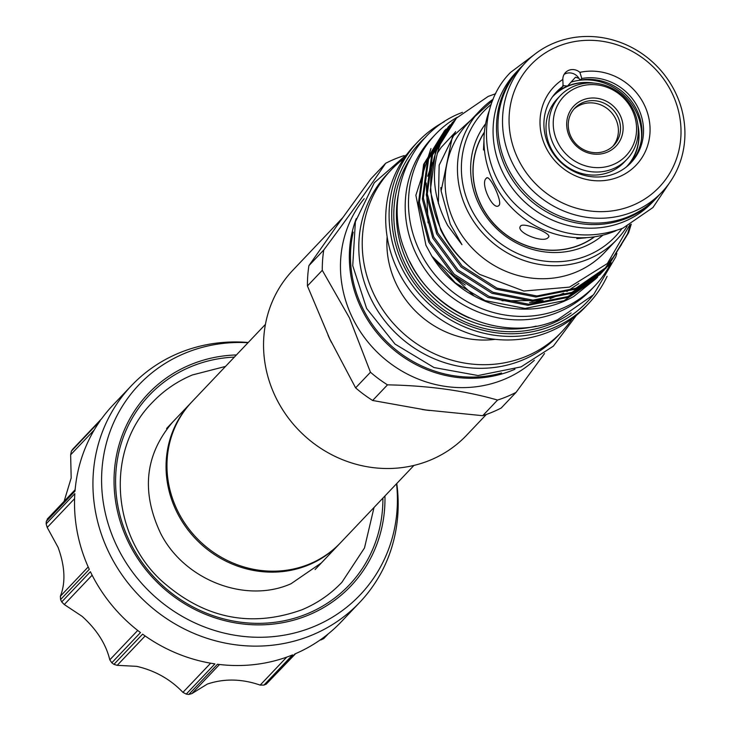 <?xml version="1.0" encoding="UTF-8"?>
<svg xmlns="http://www.w3.org/2000/svg" width="731" height="731" viewBox="0 0 731 731"><rect width="100%" height="100%" fill="white"/><g stroke="black" fill="none" stroke-linecap="round" stroke-linejoin="round"><path stroke-width="1.1" d="M322.289 638.437L320.818 639.99L323.778 638.565L328.256 633.859M295.662 653.605L266.239 684.134L294.931 653.925A157.384 147.159 -136.5 0 0 341.276 621.807L359.689 602.408A157.384 147.159 43.5 0 0 396.769 483.511M263.937 685.093L260.172 685.102C241.769 678.752 224.17 678.414 207.357 684.061L191.878 693.6L188.79 694.45L217.472 664.241A157.384 147.159 -136.5 0 0 292.619 654.885L263.937 685.093A157.384 147.159 43.5 0 0 265.097 684.618A157.384 147.159 43.5 0 0 266.239 684.134M248.238 342.492A157.384 147.159 43.5 0 0 178.921 353.073A157.384 147.159 43.5 0 0 131.434 385.666A157.384 147.159 43.5 0 0 123.895 577.554A157.384 147.159 43.5 0 0 312.192 635.011A157.384 147.159 43.5 0 0 359.689 602.408M109.796 659.846C106.032 644.102 96.784 629.592 82.082 616.315L64.273 604.537L61.715 601.924L90.397 571.715A157.384 147.159 -136.5 0 0 140.489 632.58L111.806 662.789L109.796 659.846L137.72 630.442M60.362 596.249C65.763 582.644 65.004 566.351 58.087 547.382L47.223 527.471L46.144 523.871L74.827 493.663A157.384 147.159 -136.5 0 0 89.283 569.348L60.591 599.557L60.362 596.249L88.195 566.945M64.109 501.347L71.172 478.019L70.642 454.801L71.382 451.118L100.065 420.91A157.384 147.159 -136.5 0 0 75.01 491.131L46.327 521.34L47.871 518.626M182.933 692.367C170.451 679.282 155.045 670.601 136.715 666.343L117.225 665.338L113.926 664.36L142.609 634.152A157.384 147.159 -136.5 0 0 214.923 663.885L186.231 694.094L182.933 692.367L210.638 663.2M248.028 342.711A152.532 142.627 43.5 0 0 184.925 353.256A152.532 142.627 43.5 0 0 116.43 545.216A152.532 142.627 43.5 0 0 314.092 626.504A152.532 142.627 43.5 0 0 396.549 483.739M413.956 465.409L340.536 542.74A102.404 95.761 -136.5 0 1 309.633 563.948A102.404 95.761 -136.5 0 1 187.109 526.567A102.404 95.761 -136.5 0 1 192.015 401.712L265.435 324.381M340.079 543.215A102.404 95.761 -136.5 0 1 339.623 543.7A102.404 95.761 -136.5 0 1 308.72 564.908A102.404 95.761 -136.5 0 1 186.204 527.526A102.404 95.761 -136.5 0 1 191.102 402.671A102.404 95.761 -136.5 0 1 191.559 402.187M552.572 96.73L552.508 96.794A50.932 47.625 -136.5 0 1 552.572 96.73A50.932 47.625 -136.5 0 1 567.95 86.176A50.932 47.625 -136.5 0 1 592.896 83.023M638.044 125.887A50.932 47.625 -136.5 0 1 626.449 166.869A50.932 47.625 -136.5 0 1 626.385 166.942L626.449 166.869M627.006 159.23L624.11 162.282A46.08 43.092 -136.5 0 1 610.211 171.831A46.08 43.092 -136.5 0 1 555.076 155.009A46.08 43.092 -136.5 0 1 557.278 98.822L560.174 95.77A46.08 43.092 -136.5 0 1 574.082 86.221A46.08 43.092 -136.5 0 1 629.208 103.053A46.08 43.092 -136.5 0 1 627.006 159.23A46.08 43.092 -136.5 0 1 613.099 168.779A46.08 43.092 -136.5 0 1 557.963 151.957A46.08 43.092 -136.5 0 1 560.174 95.77M576.713 87.629A42.974 40.178 -136.5 0 1 632.397 110.527A42.974 40.178 -136.5 0 1 613.099 164.612A42.974 40.178 -136.5 0 1 557.415 141.704A42.974 40.178 -136.5 0 1 576.713 87.629M582.972 102.532A26.946 25.201 43.5 0 0 574.84 108.115A26.946 25.201 43.5 0 0 573.543 140.973A26.946 25.201 43.5 0 0 605.789 150.814A26.946 25.201 43.5 0 0 613.921 145.231A26.946 25.201 43.5 0 0 615.21 112.373A26.946 25.201 43.5 0 0 582.972 102.532M612.834 146.301A26.946 25.201 43.5 0 0 612.615 113.935A26.946 25.201 43.5 0 0 580.862 104.752A26.946 25.201 43.5 0 0 573.817 109.257M582.58 100.046A29.103 27.211 43.5 0 0 569.513 136.679A29.103 27.211 43.5 0 0 607.233 152.185A29.103 27.211 43.5 0 0 620.299 115.562A29.103 27.211 43.5 0 0 582.58 100.046M548.351 237.292C553.44 234.094 524.072 222.014 520.691 225.925C514.56 232.01 543.919 244.108 548.351 237.292L548.725 236.707M499.054 205.374C502.782 201.802 489.213 173.092 486.279 178.337C479.719 183.079 493.27 211.798 499.054 205.374L498.432 205.804M486.846 177.935L486.279 178.337M484.361 132.43A76.91 71.921 43.5 0 0 492.21 221.776A76.91 71.921 43.5 0 0 580.222 244.766A76.91 71.921 43.5 0 0 594.321 236.844M616.142 230.658A94.052 87.948 -136.5 0 1 614.99 231.142A94.052 87.948 -136.5 0 1 514.14 210.217A94.052 87.948 -136.5 0 1 489.404 110.326M522.501 65.781A94.162 88.049 43.5 0 0 519.522 68.76A94.162 88.049 43.5 0 0 515.017 183.563A94.162 88.049 43.5 0 0 627.673 217.939A94.162 88.049 43.5 0 0 656.082 198.43A94.162 88.049 43.5 0 0 658.905 195.305M519.522 68.76L516.095 72.369A94.162 88.049 43.5 0 0 511.59 187.163A94.162 88.049 43.5 0 0 624.247 221.539A94.162 88.049 43.5 0 0 652.664 202.039L656.082 198.43M553.952 94.893A51.362 48.027 -136.5 0 1 561.691 89.356M554.317 94.445A51.362 48.027 -136.5 0 1 567.484 86.084L575.507 77.212L578.906 78.345L580.25 80.127L581.803 78.482L579.893 72.36A56.753 53.071 -136.5 0 1 646.442 109.86A56.753 53.071 -136.5 0 1 619.066 176.82A56.753 53.071 -136.5 0 1 547.784 150.888A56.753 53.071 -136.5 0 1 562.833 79.451A10.782 10.079 -136.5 0 1 565.474 72.552A10.782 10.079 -136.5 0 1 568.727 70.313A10.782 10.079 -136.5 0 1 579.893 72.36M562.769 85.582L567.484 86.084A51.362 48.027 -136.5 0 1 593.819 83.087M637.935 124.974A51.362 48.027 -136.5 0 1 628.642 165.014M562.833 79.451L563.098 86.258A51.362 48.027 43.5 0 0 556.474 91.996A51.362 48.027 43.5 0 0 554.016 154.625A51.362 48.027 43.5 0 0 615.465 173.375A51.362 48.027 43.5 0 0 630.972 162.73A51.362 48.027 43.5 0 0 636.363 104.615A51.362 48.027 43.5 0 0 581.803 78.482M632.58 205.393A88.661 82.905 43.5 0 0 672.392 93.815A88.661 82.905 43.5 0 0 557.497 46.565A88.661 82.905 43.5 0 0 517.685 158.143A88.661 82.905 43.5 0 0 632.58 205.393M553.897 43.12A94.052 87.948 -136.5 0 1 666.425 77.459A94.052 87.948 -136.5 0 1 661.93 192.125A94.052 87.948 -136.5 0 1 633.539 211.606A94.052 87.948 -136.5 0 1 521.02 177.277A94.052 87.948 -136.5 0 1 525.516 62.601A94.052 87.948 -136.5 0 1 553.897 43.12M661.93 192.125L657.324 196.977A94.052 87.948 -136.5 0 1 628.943 216.458A94.052 87.948 -136.5 0 1 516.415 182.12A94.052 87.948 -136.5 0 1 520.911 67.453L525.516 62.601M342.574 217.856L292.857 270.223A119.82 112.035 43.5 0 0 287.119 416.305A119.82 112.035 43.5 0 0 430.468 460.046A119.82 112.035 43.5 0 0 466.625 435.219L486.334 414.468M353.21 232.102A116.96 109.367 43.5 0 0 361.863 306.517A116.96 109.367 43.5 0 0 501.567 372.974M457.35 117.188A109.952 102.815 43.5 0 0 435.374 134.449A109.952 102.815 43.5 0 0 430.111 268.505A109.952 102.815 43.5 0 0 561.664 308.646A109.952 102.815 43.5 0 0 594.842 285.867A109.952 102.815 43.5 0 0 611.098 262.731M435.374 134.449L432.085 137.912A109.952 102.815 43.5 0 0 426.822 271.969A109.952 102.815 43.5 0 0 558.374 312.11A109.952 102.815 43.5 0 0 591.553 289.33L594.842 285.867M534.352 360.282A117.609 109.97 -136.5 0 1 351.903 316.642A117.609 109.97 -136.5 0 1 364.193 198.704M544.54 353.521L516.068 392.364A132.585 123.978 -136.5 0 1 497.555 400.058C465.08 390.674 428.393 385.602 387.494 384.853A132.585 123.978 -136.5 0 1 370.462 372.243L349.5 317.976L322.28 270.315A132.585 123.978 -136.5 0 1 323.751 250.011C348.431 216.86 369.054 187.958 385.639 163.296A132.585 123.978 -136.5 0 1 404.152 155.602M621.944 228.556A90.818 84.924 -136.5 0 1 470.207 206.946A90.818 84.924 -136.5 0 1 491.205 104.423M627.134 226.272A94.052 87.948 -136.5 0 1 616.854 239.594A94.052 87.948 -136.5 0 1 466.597 208.947A94.052 87.948 -136.5 0 1 480.45 110.07A94.052 87.948 -136.5 0 1 493.215 99.114M616.854 239.594L604.491 252.615A94.052 87.948 -136.5 0 1 454.234 221.977A94.052 87.948 -136.5 0 1 468.078 123.091L480.45 110.07M492.639 100.531L452.361 136.788L441.122 191.029L450.296 224.161L461.955 244.684L447.747 225.577C430.76 193.569 430.038 162.41 445.563 132.101A105.913 99.032 -136.5 0 0 440.994 229.324A105.913 99.032 -136.5 0 0 479.847 274.472L523.871 291.029L569.467 287.128L607.36 263.535L629.747 224.965M432.076 256.526L455.276 282.815L485.092 300.596L525.041 308.436L564.058 300.697L596.268 278.493L573.798 296.42A105.913 99.032 -136.5 0 1 474.3 296.128A105.913 99.032 -136.5 0 1 432.076 256.526L425.926 245.241L415.866 195.287L430.943 148.567M469.192 317.976A111.139 103.921 -136.5 0 1 409.817 261.588M592.704 295.626A115.452 107.95 -136.5 0 1 402.936 264.092A115.452 107.95 -136.5 0 1 425.734 137.09M607.086 276.355A117.609 109.97 -136.5 0 1 588.418 303.749A117.609 109.97 -136.5 0 1 400.533 265.435A117.609 109.97 -136.5 0 1 417.849 141.787A117.609 109.97 -136.5 0 1 444.238 121.73M588.418 303.749L585.038 307.312A117.609 109.97 -136.5 0 1 397.143 268.999A117.609 109.97 -136.5 0 1 414.468 145.359L417.849 141.787M495.216 339.339A93.787 87.693 -136.5 0 1 396.01 283.445A93.787 87.693 -136.5 0 1 387.128 236.707M572.263 318.698A117.609 109.97 -136.5 0 1 561.554 332.038A117.609 109.97 -136.5 0 1 373.66 293.725A117.609 109.97 -136.5 0 1 390.984 170.085A117.609 109.97 -136.5 0 1 403.759 158.7M561.554 332.038L558.137 335.648A117.609 109.97 -136.5 0 1 370.242 297.334A117.609 109.97 -136.5 0 1 387.567 173.686L390.984 170.085M514.944 369.228A117.609 109.97 -136.5 0 1 360.776 307.303A117.609 109.97 -136.5 0 1 356.262 218.56M479.847 274.472C462.476 262.74 449.41 247.809 440.629 229.708L430.257 190.736L435.493 151.893L456.473 118.102L445.563 132.101M454.024 120.716L432.533 155.009L427.297 193.852L437.668 232.823L462.111 265.947L496.934 288.133L536.883 295.973L575.9 288.224L608.11 266.029L628.596 232.75L631.255 224.17M630.414 224.618L627.609 233.792L607.616 266.541M608.11 266.029L574.913 289.266L535.896 297.005L495.947 289.165L461.124 266.979L436.681 233.856L426.31 194.894L431.546 156.05L452.526 122.251M450.077 124.873L428.585 159.166L423.35 198.01L433.721 236.981L458.163 270.095L492.986 292.29L532.936 300.13L571.953 292.382L605.624 268.606M606.1 268.076L621.514 244.565M604.162 270.187L570.966 293.423L531.949 301.163L492 293.323L457.177 271.137L432.734 238.014L422.363 199.051L427.598 160.199L448.578 126.408M446.129 129.021L424.638 163.324L419.402 202.167L429.773 241.139L454.216 274.253L489.039 296.439L528.988 304.279L568.005 296.539L600.215 274.344L603.048 271.1M602.152 272.234L603.568 270.607M612.222 258.107L603.504 270.552M601.174 273.266L599.722 274.856M600.215 274.344L567.018 297.581L528.001 305.32L488.061 297.48L453.229 275.295L428.795 242.171L418.415 203.209L423.651 164.356L444.631 130.566M495.682 93.696L488.189 96.419L456.473 118.102M444.146 131.087L445.654 129.561M456.043 277.826A96.044 89.812 43.5 0 0 465.218 285.035M529.536 302.616A96.044 89.812 43.5 0 0 541.516 300.733M602.901 235.144A81.269 75.997 -136.5 0 1 478.54 203.483A81.269 75.997 -136.5 0 1 485.612 123.777M594.614 236.798A77.047 72.049 -136.5 0 1 480.441 203.83A77.047 72.049 -136.5 0 1 484.388 132.137M596.268 278.493L597.73 276.921M431.875 256.188L474.3 296.128M385.639 163.296L370.8 178.931L338.042 224.189L308.911 265.645L323.751 250.011M322.28 270.315L307.431 285.949L329.718 338.809L355.613 387.869L370.462 372.243M307.431 285.949A132.585 123.978 -136.5 0 1 308.911 265.645M516.068 392.364L501.228 407.999A132.585 123.978 -136.5 0 1 482.716 415.692L497.555 400.058M387.494 384.853L372.646 400.478L425.871 409.99L482.716 415.692M372.646 400.478A132.585 123.978 -136.5 0 1 355.613 387.869M340.034 221.411A119.82 112.035 43.5 0 0 336.068 226.966M328.027 335.2A119.82 112.035 43.5 0 0 331.435 342.41M422.043 409.451A119.82 112.035 43.5 0 0 429.709 410.511M563.098 86.258L561.536 87.903A51.362 48.027 -136.5 0 0 555.706 92.828M580.25 80.127A51.362 48.027 -136.5 0 1 634.499 105.739A51.362 48.027 -136.5 0 1 630.177 163.543M633.338 157.384A51.362 48.027 -136.5 0 1 628.212 165.398M577.079 237.694L576.823 238.644L586.006 237.794M520.691 225.925L520.298 226.564M483.968 140.389L483.465 149.974L484.269 149.782M101.646 418.699L72.817 449.108L101.499 418.9A157.384 147.159 -136.5 0 1 113.013 405.065L131.434 385.666M72.817 449.108A157.384 147.159 43.5 0 0 71.382 451.118M46.327 521.34A157.384 147.159 43.5 0 0 46.144 523.871M60.591 599.557A157.384 147.159 43.5 0 0 61.715 601.924M111.806 662.789A157.384 147.159 43.5 0 0 113.926 664.36M186.231 694.094A157.384 147.159 43.5 0 0 188.79 694.45M234.368 357.103A137.821 128.875 43.5 0 0 190.892 366.706A137.821 128.875 43.5 0 0 129.003 540.163A137.821 128.875 43.5 0 0 307.596 613.611A137.821 128.875 43.5 0 0 382.898 498.122M236.415 354.946A139.694 130.621 43.5 0 0 190.362 364.76A139.694 130.621 43.5 0 0 127.633 540.565A139.694 130.621 43.5 0 0 308.656 615.009A139.694 130.621 43.5 0 0 384.945 495.974M260.172 685.102L286.744 657.114M571.066 82.128A53.683 50.201 -136.5 0 1 641.425 139.603M564.094 74.416A10.782 10.079 -136.5 0 1 565.547 73.657A10.782 10.079 -136.5 0 1 579.025 78.482M536.198 326.117A111.139 103.921 -136.5 0 1 407.222 261.981A111.139 103.921 -136.5 0 1 398.212 195.095M571.121 312.941A113.296 105.94 -136.5 0 1 404.819 263.315A113.296 105.94 -136.5 0 1 409.561 159.541M145.131 635.952L117.225 665.338M219.519 664.488L191.878 693.6M94.262 429.929L70.642 454.801M74.589 498.652L47.223 527.471M92.133 575.196L64.273 604.537M533.968 54.862L510.576 72.387C475.059 107.822 479.527 173.256 519.284 208.061C550.982 234.998 585.531 241.696 622.931 228.154L652.929 207.549L669.221 183.28M374.034 507.46L364.495 547.958L341.88 582.333C330.531 594.239 317.199 603.395 301.894 609.791C250.395 628.24 203.382 618.362 160.866 580.158C110.573 533.264 106.159 448.67 152.395 402.415C163.753 390.509 177.076 381.363 192.381 374.957L225.513 366.432M321.402 562.888L291.057 583.713C246.128 603.888 184.367 580.432 160.601 533.319C140.955 491.534 145.04 454.38 172.872 421.86M339.623 543.7L315.088 569.54M462.458 112.346L460.822 113.003C408.19 133.371 382.487 199.06 405.778 252.707C427.918 311.653 502.151 344.657 557.552 319.776L593.581 294.703L615.804 256.809M616.005 256.197L616.854 253.41M406.792 154.433L374.299 182.759L355.394 221.703L352.735 265.682L366.615 308.473L395.032 344.082L433.995 367.538L478.065 375.542L521.057 366.889L553.385 346.128L576.366 315.445M431.646 255.823L431.363 255.366M502.014 300.743L543.06 300.578M549.94 298.732L563.674 293.195M566.872 291.505L578.861 283.491M454.892 132.622L441.177 147.406L437.211 153.373M432.405 162.62L427.69 176.217M426.228 182.969L428.083 222.836M455.587 131.571L439.157 165.206L438.362 203.483M440.839 187.529L441.122 191.029M191.102 402.671L166.558 428.512M47.241 519.111L75.129 489.743"/></g></svg>
